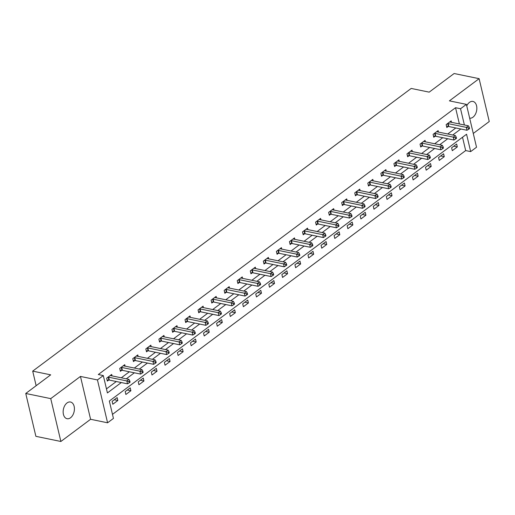 <?xml version="1.0" encoding="UTF-8"?>
<svg xmlns="http://www.w3.org/2000/svg" width="515" height="515" viewBox="0 0 515 515"><rect width="100%" height="100%" fill="white"/><g stroke="black" fill="none" stroke-linecap="round" stroke-linejoin="round"><path stroke-width="0.77" d="M70.536 417.774A8.53 5.478 101.7 0 0 74.418 408.846A8.53 5.478 101.7 0 0 70.504 402.015A8.53 5.478 101.7 0 0 67.027 402.949A8.53 5.478 101.7 0 0 63.145 411.884A8.53 5.478 101.7 0 0 67.059 418.714A8.53 5.478 101.7 0 0 70.536 417.774M469.661 118.173A8.53 5.478 101.7 0 0 472.963 117.201A8.53 5.478 101.7 0 0 476.845 108.266A8.53 5.478 101.7 0 0 472.931 101.436A8.53 5.478 101.7 0 0 469.461 102.376A8.53 5.478 101.7 0 0 466.757 105.89M459.38 123.954L455.543 107.712L460.539 108.742L466.403 104.371L476.53 147.226L470.671 151.603L466.564 134.228L109.335 401.043L113.442 418.418L107.584 422.796L97.451 379.935L103.309 375.564L107.416 392.939L121.315 382.555M90.589 419.287L80.456 376.433L50.74 398.623L25.75 393.473L35.883 436.327L60.873 441.484L90.589 419.287L107.584 422.796M473.279 133.456L489.25 121.527L479.117 78.673L449.408 100.863L466.403 104.371M112.482 414.369L465.676 150.573L470.671 151.603M50.74 398.623L60.873 441.484M25.75 393.473L50.695 374.843L32.696 371.128L411.189 88.438L429.182 92.146L454.127 73.516L479.117 78.673M32.696 371.128L36.147 385.709M465.676 150.573L462.522 137.248M456.644 144.026L451.623 147.779L452.305 150.676L457.326 146.923L456.644 144.026M443.589 153.779L438.561 157.532L439.25 160.429L444.271 156.676L443.589 153.779M430.527 163.532L425.506 167.285L426.195 170.182L431.216 166.429L430.527 163.532M417.472 173.285L412.451 177.038L413.133 179.935L418.154 176.182L417.472 173.285M404.417 183.037L399.395 186.791L400.078 189.687L405.099 185.934L404.417 183.037M391.355 192.79L386.334 196.543L387.023 199.44L392.044 195.687L391.355 192.79M378.3 202.543L373.278 206.296L373.961 209.193L378.982 205.44L378.3 202.543M365.244 212.296L360.223 216.049L360.906 218.939L365.927 215.193L365.244 212.296M352.183 222.049L347.161 225.802L347.85 228.692L352.872 224.946L352.183 222.049M339.127 231.802L334.106 235.555L334.789 238.445L339.816 234.698L339.127 231.802M326.072 241.554L321.051 245.301L321.733 248.198L326.755 244.451L326.072 241.554M313.017 251.307L307.989 255.054L308.678 257.951L313.699 254.204L313.017 251.307M299.955 261.06L294.934 264.807L295.623 267.703L300.644 263.957L299.955 261.06M286.9 270.813L281.879 274.559L282.561 277.456L287.582 273.703L286.9 270.813M273.845 280.566L268.824 284.312L269.506 287.209L274.527 283.456L273.845 280.566M260.783 290.318L255.762 294.065L256.451 296.962L261.472 293.209L260.783 290.318M247.728 300.065L242.707 303.818L243.389 306.715L248.41 302.962L247.728 300.065M234.673 309.818L229.651 313.571L230.334 316.468L235.355 312.714L234.673 309.818M221.617 319.57L216.59 323.323L217.279 326.22L222.3 322.467L221.617 319.57M208.556 329.323L203.534 333.076L204.217 335.973L209.245 332.22L208.556 329.323M195.5 339.076L190.479 342.829L191.162 345.726L196.183 341.973L195.5 339.076M182.445 348.829L177.418 352.582L178.106 355.479L183.128 351.726L182.445 348.829M169.384 358.582L164.362 362.335L165.051 365.232L170.072 361.478L169.384 358.582M156.328 368.334L151.307 372.088L151.989 374.984L157.011 371.231L156.328 368.334M143.273 378.087L138.252 381.84L138.934 384.737L143.955 380.984L143.273 378.087M130.211 387.84L125.19 391.593L125.879 394.484L130.9 390.737L130.211 387.84M117.156 397.593L112.135 401.346L112.817 404.236L117.838 400.49L117.156 397.593M455.543 107.712L98.314 374.527L103.309 375.564M106.463 388.889L116.313 381.525M121.295 377.804L129.374 371.772M134.357 368.051L142.43 362.019M147.412 358.298L155.485 352.266M160.468 348.546L168.54 342.52M173.523 338.793L181.602 332.767M186.584 329.04L194.657 323.014M199.64 319.294L207.712 313.262M212.695 309.541L220.774 303.509M225.757 299.788L233.829 293.756M238.812 290.035L246.885 284.003M251.867 280.282L259.946 274.25M264.929 270.53L273.002 264.498M277.984 260.777L286.057 254.745M291.039 251.024L299.112 244.992M304.095 241.271L312.174 235.239M317.156 231.518L325.229 225.486M330.212 221.765L338.284 215.734M343.267 212.013L351.346 205.981M356.329 202.26L364.401 196.228M369.384 192.507L377.456 186.475M382.439 182.754L390.518 176.729M395.501 173.001L403.573 166.976M408.556 163.249L416.629 157.223M421.611 153.502L429.684 147.47M434.666 143.749L442.746 137.717M447.728 133.997L455.801 127.965M451.513 122.332L451.166 120.864L446.144 124.611L446.827 127.508L448.185 126.497M438.458 132.085L438.111 130.617L433.089 134.364L433.772 137.26L435.13 136.25M425.403 141.837L425.055 140.37L420.034 144.116L420.716 147.013L422.068 146.003M412.341 151.59L411.994 150.123L406.972 153.869L407.661 156.766L409.013 155.755M399.286 161.343L398.938 159.875L393.917 163.622L394.599 166.519L395.958 165.508M386.231 171.089L385.883 169.628L380.862 173.375L381.544 176.272L382.896 175.261M373.169 180.842L372.821 179.375L367.8 183.128L368.489 186.024L369.841 185.014M360.114 190.595L359.766 189.127L354.745 192.88L355.427 195.777L356.786 194.767M347.059 200.348L346.711 198.88L341.69 202.633L342.372 205.53L343.73 204.519M333.997 210.101L333.656 208.633L328.628 212.386L329.317 215.283L330.669 214.272M320.942 219.853L320.594 218.386L315.573 222.139L316.255 225.036L317.613 224.025M307.886 229.606L307.539 228.139L302.517 231.892L303.2 234.789L304.558 233.771M294.831 239.359L294.483 237.891L289.462 241.644L290.145 244.541L291.496 243.524M281.769 249.112L281.422 247.644L276.401 251.397L277.089 254.294L278.441 253.277M268.714 258.865L268.367 257.397L263.345 261.15L264.028 264.041L265.386 263.03M255.659 268.618L255.311 267.15L250.29 270.903L250.972 273.793L252.324 272.783M242.597 278.37L242.25 276.903L237.228 280.656L237.917 283.546L239.269 282.535M229.542 288.123L229.194 286.655L224.173 290.402L224.855 293.299L226.214 292.288M216.487 297.876L216.139 296.408L211.118 300.155L211.8 303.052L213.159 302.041M203.425 307.629L203.084 306.161L198.056 309.908L198.745 312.805L200.097 311.794M190.37 317.382L190.022 315.914L185.001 319.661L185.683 322.557L187.042 321.547M177.315 327.134L176.967 325.667L171.946 329.413L172.628 332.31L173.986 331.3M164.259 336.881L163.912 335.42L158.89 339.166L159.573 342.063L160.925 341.052M151.198 346.634L150.85 345.166L145.829 348.919L146.518 351.816L147.869 350.805M138.142 356.386L137.795 354.919L132.773 358.672L133.456 361.569L134.814 360.558M125.087 366.139L124.739 364.672L119.718 368.425L120.401 371.321L121.752 370.311M112.025 375.892L111.678 374.424L106.657 378.177L107.345 381.074L108.697 380.064M80.456 376.433L97.451 379.935M464.382 124.984L460.539 108.742M126.297 378.834L134.37 372.802M139.353 369.081L147.425 363.056M152.408 359.328L160.487 353.303M165.47 349.576L173.542 343.55M178.525 339.829L186.597 333.797M191.58 330.076L199.659 324.044M204.642 320.324L212.714 314.292M217.697 310.571L225.77 304.539M230.752 300.818L238.825 294.786M243.807 291.065L251.887 285.033M256.869 281.312L264.942 275.28M269.924 271.56L277.997 265.528M282.98 261.807L291.059 255.775M296.041 252.054L304.114 246.022M309.097 242.301L317.169 236.269M322.152 232.548L330.231 226.516M335.214 222.795L343.286 216.764M348.269 213.043L356.341 207.011M361.324 203.29L369.397 197.264M374.379 193.537L382.458 187.511M387.441 183.784L395.514 177.759M400.496 174.038L408.569 168.006M413.551 164.285L421.631 158.253M426.613 154.532L434.686 148.5M439.668 144.779L447.741 138.747M452.724 135.027L460.803 128.995M453.754 146.189L457.326 146.923M440.698 155.942L444.271 156.676M427.637 165.695L431.216 166.429M414.581 175.448L418.154 176.182M401.526 185.194L405.099 185.934M388.465 194.947L392.044 195.687M375.409 204.7L378.982 205.44M362.354 214.452L365.927 215.193M349.299 224.205L352.872 224.946M336.237 233.958L339.816 234.698M323.182 243.711L326.755 244.451M310.127 253.464L313.699 254.204M297.065 263.216L300.644 263.957M284.01 272.969L287.582 273.703M270.954 282.722L274.527 283.456M257.893 292.475L261.472 293.209M244.837 302.228L248.41 302.962M231.782 311.981L235.355 312.714M218.727 321.733L222.3 322.467M205.665 331.486L209.245 332.22M192.61 341.239L196.183 341.973M179.555 350.992L183.128 351.726M166.493 360.738L170.072 361.478M153.438 370.491L157.011 371.231M140.383 380.244L143.955 380.984M127.321 389.997L130.9 390.737M114.266 399.749L117.838 400.49M448.127 123.626L448.816 126.523L467.008 130.276L466.326 127.379L448.127 123.626A1.333 0.599 -13.3 0 0 447.696 123.594L447.503 123.6M468.457 128.048L468.734 129.207L469.571 128.583L469.294 127.424L468.457 128.048L466.326 127.379L468.418 125.815L450.219 122.061A1.333 0.599 -13.3 0 1 449.91 121.939L449.814 121.875M448.816 126.523A1.333 0.599 -13.3 0 0 448.378 126.49L446.602 126.548M467.008 130.276L468.734 129.207M469.294 127.424L468.418 125.815M435.072 133.379L435.754 136.275L453.953 140.029L453.264 137.132L435.072 133.379A1.333 0.599 -13.3 0 0 434.641 133.346L434.441 133.353M455.402 137.801L455.672 138.96L456.509 138.335L456.239 137.177L455.402 137.801L453.264 137.132L455.363 135.567L437.164 131.814A1.333 0.599 -13.3 0 1 436.855 131.692L436.752 131.628M435.754 136.275A1.333 0.599 -13.3 0 0 435.323 136.243L433.546 136.301M453.953 140.029L455.672 138.96M456.239 137.177L455.363 135.567M422.017 143.131L422.699 146.028L440.898 149.781L440.209 146.884L422.017 143.131A1.333 0.599 -13.3 0 0 421.579 143.099L421.386 143.106M442.34 147.554L442.617 148.713L443.454 148.082L443.183 146.93L442.34 147.554L440.209 146.884L442.301 145.32L424.109 141.567A1.333 0.599 -13.3 0 1 423.794 141.445L423.697 141.38M422.699 146.028A1.333 0.599 -13.3 0 0 422.268 145.996L420.491 146.054M440.898 149.781L442.617 148.713M443.183 146.93L442.301 145.32M408.955 152.884L409.644 155.781L427.836 159.534L427.154 156.637L408.955 152.884A1.333 0.599 -13.3 0 0 408.524 152.852L408.331 152.858M429.285 157.307L429.562 158.466L430.398 157.835L430.122 156.676L429.285 157.307L427.154 156.637L429.246 155.073L411.054 151.32A1.333 0.599 -13.3 0 1 410.738 151.198L410.642 151.133M409.644 155.781A1.333 0.599 -13.3 0 0 409.206 155.749L407.429 155.807M427.836 159.534L429.562 158.466M430.122 156.676L429.246 155.073M395.9 162.637L396.589 165.534L414.781 169.287L414.099 166.39L395.9 162.637A1.333 0.599 -13.3 0 0 395.469 162.605L395.269 162.611M416.229 167.06L416.5 168.212L417.337 167.587L417.066 166.429L416.229 167.06L414.099 166.39L416.191 164.826L397.992 161.073A1.333 0.599 -13.3 0 1 397.683 160.95L397.586 160.886M396.589 165.534A1.333 0.599 -13.3 0 0 396.151 165.502L394.374 165.56M414.781 169.287L416.5 168.212M417.066 166.429L416.191 164.826M382.845 172.39L383.527 175.287L401.726 179.04L401.037 176.143L382.845 172.39A1.333 0.599 -13.3 0 0 382.413 172.358L382.214 172.364M403.174 176.806L403.445 177.965L404.281 177.34L404.011 176.182L403.174 176.806L401.037 176.143L403.129 174.579L384.937 170.826A1.333 0.599 -13.3 0 1 384.621 170.703L384.525 170.639M383.527 175.287A1.333 0.599 -13.3 0 0 383.096 175.255L381.319 175.312M401.726 179.04L403.445 177.965M404.011 176.182L403.129 174.579M369.789 182.143L370.472 185.04L388.664 188.786L387.982 185.896L369.789 182.143A1.333 0.599 -13.3 0 0 369.352 182.11L369.158 182.117M390.113 186.559L390.389 187.718L391.226 187.093L390.949 185.934L390.113 186.559L387.982 185.896L390.074 184.331L371.882 180.578A1.333 0.599 -13.3 0 1 371.566 180.456L371.469 180.392M370.472 185.04A1.333 0.599 -13.3 0 0 370.04 185.007L368.257 185.065M388.664 188.786L390.389 187.718M390.949 185.934L390.074 184.331M356.728 191.895L357.416 194.792L375.609 198.539L374.926 195.649L356.728 191.895A1.333 0.599 -13.3 0 0 356.296 191.863L356.097 191.87M377.057 196.312L377.334 197.47L378.171 196.846L377.894 195.687L377.057 196.312L374.926 195.649L377.019 194.084L358.82 190.331A1.333 0.599 -13.3 0 1 358.511 190.209L358.414 190.144M357.416 194.792A1.333 0.599 -13.3 0 0 356.979 194.76L355.202 194.818M375.609 198.539L377.334 197.47M377.894 195.687L377.019 194.084M343.672 201.648L344.355 204.545L362.554 208.292L361.865 205.401L343.672 201.648A1.333 0.599 -13.3 0 0 343.241 201.616L343.042 201.623M364.002 206.064L364.272 207.223L365.109 206.599L364.839 205.44L364.002 206.064L361.865 205.401L363.957 203.837L345.765 200.084A1.333 0.599 -13.3 0 1 345.449 199.962L345.353 199.897M344.355 204.545A1.333 0.599 -13.3 0 0 343.923 204.513L342.147 204.571M362.554 208.292L364.272 207.223M364.839 205.44L363.957 203.837M330.617 211.401L331.3 214.292L349.492 218.045L348.81 215.148L330.617 211.401A1.333 0.599 -13.3 0 0 330.179 211.369L329.986 211.375M350.94 215.817L351.217 216.976L352.054 216.352L351.777 215.193L350.94 215.817L348.81 215.148L350.902 213.59L332.709 209.837A1.333 0.599 -13.3 0 1 332.394 209.714L332.297 209.644M331.3 214.292A1.333 0.599 -13.3 0 0 330.868 214.266L329.091 214.324M349.492 218.045L351.217 216.976M351.777 215.193L350.902 213.59M317.555 221.154L318.244 224.044L336.437 227.797L335.754 224.901L317.555 221.154A1.333 0.599 -13.3 0 0 317.124 221.122L316.931 221.128M337.885 225.57L338.162 226.729L338.999 226.104L338.722 224.946L337.885 225.57L335.754 224.901L337.846 223.343L319.648 219.59A1.333 0.599 -13.3 0 1 319.339 219.467L319.242 219.396M318.244 224.044A1.333 0.599 -13.3 0 0 317.807 224.012L316.03 224.077M336.437 227.797L338.162 226.729M338.722 224.946L337.846 223.343M304.5 230.907L305.183 233.797L323.381 237.55L322.693 234.653L304.5 230.907A1.333 0.599 -13.3 0 0 304.069 230.875L303.869 230.881M324.83 235.323L325.1 236.482L325.937 235.857L325.667 234.698L324.83 235.323L322.693 234.653L324.791 233.095L306.592 229.342A1.333 0.599 -13.3 0 1 306.283 229.22L306.18 229.149M305.183 233.797A1.333 0.599 -13.3 0 0 304.751 233.765L302.975 233.829M323.381 237.55L325.1 236.482M325.667 234.698L324.791 233.095M291.445 240.653L292.127 243.55L310.326 247.303L309.637 244.406L291.445 240.653A1.333 0.599 -13.3 0 0 291.007 240.627L290.814 240.634M311.775 245.076L312.045 246.234L312.882 245.61L312.611 244.451L311.775 245.076L309.637 244.406L311.73 242.848L293.537 239.095A1.333 0.599 -13.3 0 1 293.222 238.973L293.125 238.902M292.127 243.55A1.333 0.599 -13.3 0 0 291.696 243.518L289.919 243.582M310.326 247.303L312.045 246.234M312.611 244.451L311.73 242.848M278.383 250.406L279.072 253.303L297.264 257.056L296.582 254.159L278.383 250.406A1.333 0.599 -13.3 0 0 277.952 250.374L277.759 250.387M298.713 254.828L298.99 255.987L299.827 255.363L299.55 254.204L298.713 254.828L296.582 254.159L298.674 252.595L280.482 248.848A1.333 0.599 -13.3 0 1 280.166 248.726L280.07 248.655M279.072 253.303A1.333 0.599 -13.3 0 0 278.634 253.271L276.858 253.335M297.264 257.056L298.99 255.987M299.55 254.204L298.674 252.595M265.328 260.159L266.017 263.056L284.209 266.809L283.527 263.912L265.328 260.159A1.333 0.599 -13.3 0 0 264.897 260.127L264.697 260.133M285.658 264.581L285.928 265.74L286.765 265.116L286.495 263.957L285.658 264.581L283.527 263.912L285.619 262.347L267.42 258.601A1.333 0.599 -13.3 0 1 267.111 258.478L267.015 258.408M266.017 263.056A1.333 0.599 -13.3 0 0 265.579 263.023L263.802 263.088M284.209 266.809L285.928 265.74M286.495 263.957L285.619 262.347M252.273 269.911L252.955 272.808L271.154 276.561L270.465 273.665L252.273 269.911A1.333 0.599 -13.3 0 0 251.841 269.879L251.642 269.886M272.602 274.334L272.873 275.493L273.71 274.868L273.439 273.71L272.602 274.334L270.465 273.665L272.557 272.1L254.365 268.354A1.333 0.599 -13.3 0 1 254.049 268.231L253.953 268.161M252.955 272.808A1.333 0.599 -13.3 0 0 252.524 272.776L250.747 272.841M271.154 276.561L272.873 275.493M273.439 273.71L272.557 272.1M239.218 279.664L239.9 282.561L258.092 286.314L257.41 283.417L239.218 279.664A1.333 0.599 -13.3 0 0 238.78 279.632L238.587 279.639M259.541 284.087L259.818 285.246L260.654 284.621L260.378 283.462L259.541 284.087L257.41 283.417L259.502 281.853L241.31 278.1A1.333 0.599 -13.3 0 1 240.994 277.978L240.898 277.913M239.9 282.561A1.333 0.599 -13.3 0 0 239.469 282.529L237.685 282.593M258.092 286.314L259.818 285.246M260.378 283.462L259.502 281.853M226.156 289.417L226.845 292.314L245.037 296.067L244.355 293.17L226.156 289.417A1.333 0.599 -13.3 0 0 225.725 289.385L225.525 289.391M246.485 293.84L246.762 294.998L247.599 294.374L247.322 293.215L246.485 293.84L244.355 293.17L246.447 291.606L228.248 287.853A1.333 0.599 -13.3 0 1 227.939 287.731L227.842 287.666M226.845 292.314A1.333 0.599 -13.3 0 0 226.407 292.282L224.63 292.34M245.037 296.067L246.762 294.998M247.322 293.215L246.447 291.606M213.101 299.17L213.783 302.067L231.982 305.82L231.293 302.923L213.101 299.17A1.333 0.599 -13.3 0 0 212.669 299.138L212.47 299.144M233.43 303.593L233.701 304.751L234.537 304.127L234.267 302.968L233.43 303.593L231.293 302.923L233.385 301.359L215.193 297.606A1.333 0.599 -13.3 0 1 214.877 297.483L214.781 297.419M213.783 302.067A1.333 0.599 -13.3 0 0 213.352 302.035L211.575 302.093M231.982 305.82L233.701 304.751M234.267 302.968L233.385 301.359M200.045 308.923L200.728 311.82L218.92 315.573L218.238 312.676L200.045 308.923A1.333 0.599 -13.3 0 0 199.608 308.891L199.414 308.897M220.369 313.345L220.645 314.504L221.482 313.873L221.205 312.721L220.369 313.345L218.238 312.676L220.33 311.111L202.138 307.358A1.333 0.599 -13.3 0 1 201.822 307.236L201.726 307.172M200.728 311.82A1.333 0.599 -13.3 0 0 200.296 311.787L198.52 311.845M218.92 315.573L220.645 314.504M221.205 312.721L220.33 311.111M186.984 318.676L187.672 321.572L205.865 325.326L205.182 322.429L186.984 318.676A1.333 0.599 -13.3 0 0 186.552 318.643L186.359 318.65M207.313 323.098L207.59 324.257L208.427 323.626L208.15 322.467L207.313 323.098L205.182 322.429L207.275 320.864L189.076 317.111A1.333 0.599 -13.3 0 1 188.767 316.989L188.67 316.925M187.672 321.572A1.333 0.599 -13.3 0 0 187.235 321.54L185.458 321.598M205.865 325.326L207.59 324.257M208.15 322.467L207.275 320.864M173.928 328.428L174.611 331.325L192.81 335.078L192.127 332.181L173.928 328.428A1.333 0.599 -13.3 0 0 173.497 328.396L173.298 328.403M194.258 332.851L194.528 334.003L195.365 333.379L195.095 332.22L194.258 332.851L192.127 332.181L194.219 330.617L176.021 326.864A1.333 0.599 -13.3 0 1 175.712 326.742L175.609 326.677M174.611 331.325A1.333 0.599 -13.3 0 0 174.179 331.293L172.403 331.351M192.81 335.078L194.528 334.003M195.095 332.22L194.219 330.617M160.873 338.181L161.556 341.078L179.754 344.831L179.066 341.934L160.873 338.181A1.333 0.599 -13.3 0 0 160.435 338.149L160.242 338.155M181.203 342.597L181.473 343.756L182.31 343.132L182.04 341.973L181.203 342.597L179.066 341.934L181.158 340.37L162.965 336.617A1.333 0.599 -13.3 0 1 162.65 336.495L162.553 336.43M161.556 341.078A1.333 0.599 -13.3 0 0 161.124 341.046L159.347 341.104M179.754 344.831L181.473 343.756M182.04 341.973L181.158 340.37M147.818 347.934L148.5 350.831L166.693 354.577L166.01 351.687L147.818 347.934A1.333 0.599 -13.3 0 0 147.38 347.902L147.187 347.908M168.141 352.35L168.418 353.509L169.255 352.884L168.978 351.726L168.141 352.35L166.01 351.687L168.102 350.123L149.91 346.37A1.333 0.599 -13.3 0 1 149.595 346.247L149.498 346.183M148.5 350.831A1.333 0.599 -13.3 0 0 148.062 350.799L146.286 350.857M166.693 354.577L168.418 353.509M168.978 351.726L168.102 350.123M134.756 357.687L135.445 360.584L153.637 364.33L152.955 361.44L134.756 357.687A1.333 0.599 -13.3 0 0 134.325 357.655L134.125 357.661M155.086 362.103L155.356 363.262L156.193 362.637L155.923 361.478L155.086 362.103L152.955 361.44L155.047 359.876L136.848 356.123A1.333 0.599 -13.3 0 1 136.539 356L136.443 355.936M135.445 360.584A1.333 0.599 -13.3 0 0 135.007 360.552L133.231 360.609M153.637 364.33L155.356 363.262M155.923 361.478L155.047 359.876M121.701 367.44L122.383 370.337L140.582 374.083L139.893 371.193L121.701 367.44A1.333 0.599 -13.3 0 0 121.27 367.407L121.07 367.414M142.031 371.856L142.301 373.015L143.138 372.39L142.867 371.231L142.031 371.856L139.893 371.193L141.986 369.628L123.793 365.875A1.333 0.599 -13.3 0 1 123.478 365.753L123.381 365.689M122.383 370.337A1.333 0.599 -13.3 0 0 121.952 370.304L120.175 370.362M140.582 374.083L142.301 373.015M142.867 371.231L141.986 369.628M108.646 377.192L109.328 380.083L127.52 383.836L126.838 380.939L108.646 377.192A1.333 0.599 -13.3 0 0 108.208 377.16L108.015 377.167M128.969 381.609L129.246 382.767L130.083 382.143L129.806 380.984L128.969 381.609L126.838 380.939L128.93 379.381L110.738 375.628A1.333 0.599 -13.3 0 1 110.422 375.506L110.326 375.435M109.328 380.083A1.333 0.599 -13.3 0 0 108.897 380.057L107.114 380.115M127.52 383.836L129.246 382.767M129.806 380.984L128.93 379.381M447.696 123.594L448.378 126.49M434.641 133.346L435.323 136.243M421.579 143.099L422.268 145.996M408.524 152.852L409.206 155.749M395.469 162.605L396.151 165.502M382.413 172.358L383.096 175.255M369.352 182.11L370.04 185.007M356.296 191.863L356.979 194.76M343.241 201.616L343.923 204.513M330.179 211.369L330.868 214.266M317.124 221.122L317.807 224.012M304.069 230.875L304.751 233.765M291.007 240.627L291.696 243.518M277.952 250.374L278.634 253.271M264.897 260.127L265.579 263.023M251.841 269.879L252.524 272.776M238.78 279.632L239.469 282.529M225.725 289.385L226.407 292.282M212.669 299.138L213.352 302.035M199.608 308.891L200.296 311.787M186.552 318.643L187.235 321.54M173.497 328.396L174.179 331.293M160.435 338.149L161.124 341.046M147.38 347.902L148.062 350.799M134.325 357.655L135.007 360.552M121.27 367.407L121.952 370.304M108.208 377.16L108.897 380.057"/></g></svg>
